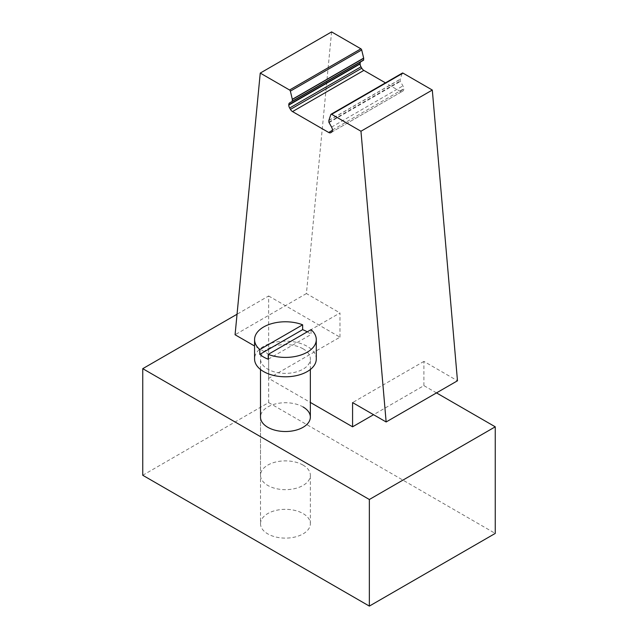 <?xml version="1.0" encoding="UTF-8"?>
<svg xmlns="http://www.w3.org/2000/svg" width="638" height="638" viewBox="0 0 638 638"><rect width="100%" height="100%" fill="white"/><g stroke="black" fill="none" stroke-linecap="round" stroke-linejoin="round"><path stroke-width="0.48" stroke-dasharray="3.19 2.39" d="M142.752 475.27L268.646 402.586L268.646 295.984L237.049 314.231M436.496 392.896L423.911 385.631L373.557 414.7M268.646 295.984L339.982 337.175L268.646 378.358L310.355 402.442M260.503 523.726A24.922 14.387 180 0 1 275.887 510.432A24.922 14.387 180 0 1 303.05 513.55A24.922 14.387 180 0 1 310.355 523.726A24.922 14.387 180 0 1 294.971 537.021A24.922 14.387 180 0 1 267.8 533.902A24.922 14.387 180 0 1 260.503 523.726L260.503 417.124A24.922 14.387 180 0 1 275.887 403.83A24.922 14.387 180 0 1 303.05 406.948M423.911 385.631L423.911 361.403L457.478 380.782M268.646 402.586L495.248 533.416M339.982 337.175L339.982 312.947L268.646 354.13L254.57 346.003M331.593 31.9L306.407 293.56L339.982 312.947M363.572 60.195L360.988 61.687M330.771 132.672L402.107 91.489A4.155 2.4 60 0 1 400.034 91.282L385.44 82.86M402.107 91.489L402.905 91.027A4.155 2.4 60 0 0 403.766 89.129L403.766 88.786A4.155 2.4 60 0 0 402.905 85.891L400.201 81.002L400.217 79.208L402.195 73.33L330.851 114.521M423.911 361.403L352.575 402.586M268.646 378.358L268.646 354.13M306.407 293.56L235.071 334.751M331.569 132.218L402.905 91.027L331.569 132.218M316.288 358.979A30.863 17.816 0 0 0 307.253 346.378A30.863 17.816 0 0 0 273.622 342.518A30.863 17.816 0 0 0 254.57 358.979M303.05 348.803A24.922 14.387 0 0 0 275.887 345.684A24.922 14.387 0 0 0 260.503 358.979A24.922 14.387 0 0 0 267.8 369.155A24.922 14.387 0 0 0 294.971 372.273A24.922 14.387 0 0 0 310.355 358.979A24.922 14.387 0 0 0 303.05 348.803M307.253 331.84L307.253 331.84A30.863 17.816 0 0 1 311.041 334.495L311.041 329.655M303.05 465.094A24.922 14.387 0 0 0 275.887 461.976A24.922 14.387 0 0 0 260.503 475.27A24.922 14.387 0 0 0 267.8 485.446A24.922 14.387 0 0 0 294.971 488.564A24.922 14.387 0 0 0 310.355 475.27A24.922 14.387 0 0 0 303.05 465.094M268.215 359.226L311.041 334.495M400.034 91.282L403.766 89.129M332.43 129.977L403.766 88.786M331.569 127.082L402.905 85.891M328.985 122.6L400.321 81.417M328.865 122.193L400.201 81.002M328.865 120.526L400.201 79.343M328.881 120.391L400.217 79.208M310.355 523.726L310.355 475.27M260.503 475.27L260.503 417.124M260.503 369.482L260.503 358.979M310.355 369.482L310.355 358.979"/><path stroke-width="0.96" d="M142.752 475.27L142.752 368.668L369.354 499.498L369.354 606.1L142.752 475.27M237.049 314.231L142.752 368.668M373.557 414.7L352.575 426.814L352.575 402.586L386.142 421.965L360.964 131.237L331.656 114.314A1.188 0.686 60 0 0 331.058 114.25L402.395 73.067A1.188 0.686 60 0 1 402.993 73.123L432.301 90.046L360.964 131.237M310.355 402.442L352.575 426.814M436.496 392.896L495.248 426.814L369.354 499.498M303.05 406.948A24.922 14.387 180 0 1 310.355 417.124A24.922 14.387 180 0 1 294.971 430.419A24.922 14.387 180 0 1 267.8 427.3A24.922 14.387 180 0 1 260.503 417.124L260.503 369.482M386.142 421.965L457.478 380.782L432.301 90.046M369.354 606.1L495.248 533.416L495.248 426.814M360.901 48.823L289.564 90.006L260.248 73.091L331.593 31.9L360.901 48.823A1.188 0.686 60 0 1 361.698 49.955L363.668 58.106L363.572 60.195L289.644 102.877L360.988 61.687A4.155 2.4 60 0 0 360.127 63.593L360.127 63.928A4.155 2.4 60 0 0 360.988 66.823L361.786 68.202A4.155 2.4 60 0 0 363.859 70.395L385.44 82.86M332.43 130.311L328.698 132.473A4.155 2.4 60 0 0 330.771 132.672L331.569 132.218A4.155 2.4 60 0 0 332.43 130.311L332.43 129.977A4.155 2.4 60 0 0 331.569 127.082L328.865 122.193L328.881 120.391L330.851 114.521A1.188 0.686 60 0 1 331.058 114.25M328.698 132.473L292.523 111.586A4.155 2.4 60 0 1 290.442 109.393L289.644 108.013A4.155 2.4 60 0 1 288.783 105.118L360.127 63.928M360.988 61.687L289.644 102.877A4.155 2.4 60 0 0 288.783 104.776L288.783 105.118M289.564 90.006A1.188 0.686 60 0 1 290.362 91.138L292.332 99.289L292.228 101.386M260.248 73.091L235.071 334.751L254.57 346.003M307.253 331.84A30.863 17.816 0 0 0 302.643 329.655L302.643 324.806A30.863 17.816 0 0 0 270.919 323.873A30.863 17.816 0 0 0 254.57 339.591L254.57 358.979A30.863 17.816 0 0 0 263.606 371.571A30.863 17.816 0 0 0 297.236 375.439A30.863 17.816 0 0 0 316.288 358.979L316.288 339.591A30.863 17.816 0 0 0 311.041 329.655L268.215 354.377A30.863 17.816 0 0 0 299.94 355.318A30.863 17.816 0 0 0 316.288 339.591M302.643 329.655L259.818 354.377A30.863 17.816 0 0 0 263.606 357.041A30.863 17.816 0 0 0 268.215 359.226L268.215 354.377M259.818 354.377L259.818 349.536A30.863 17.816 0 0 1 254.57 339.591M302.643 324.806L259.818 349.536M402.993 73.123L331.656 114.314M290.362 91.138L361.698 49.955M292.332 99.289L363.668 58.106M292.356 99.448L363.692 58.265M292.356 101.115L363.692 59.924M288.783 104.776L360.127 63.593M289.644 108.013L360.988 66.823M290.442 109.393L361.786 68.202M292.523 111.586L363.859 70.395M310.355 417.124L310.355 369.482"/></g></svg>
